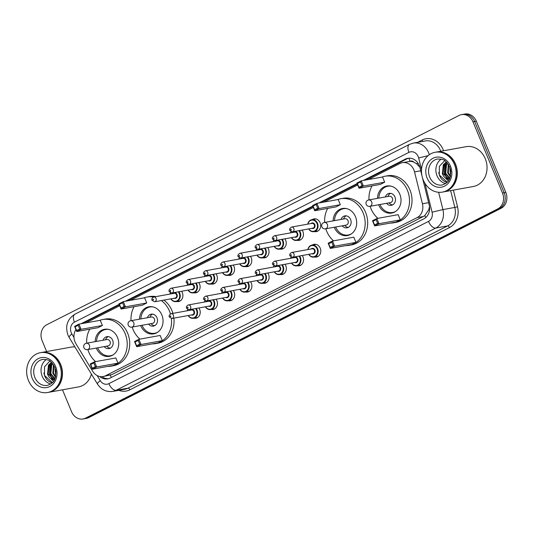 <?xml version="1.0" encoding="UTF-8"?>
<svg xmlns="http://www.w3.org/2000/svg" width="533" height="533" viewBox="0 0 533 533"><rect width="100%" height="100%" fill="white"/><g stroke="black" fill="none" stroke-linecap="round" stroke-linejoin="round"><path stroke-width="0.8" d="M312.278 245.06A6.476 5.517 79.7 0 1 314.097 244.321A6.476 5.517 79.7 0 1 320.22 248.171A6.476 5.517 79.7 0 1 316.402 257.066A6.476 5.517 79.7 0 1 314.443 257.013M302.231 255.514A6.476 5.517 79.7 0 1 302.997 256.913A6.476 5.517 79.7 0 1 299.18 265.807A6.476 5.517 79.7 0 1 297.214 265.754M285.008 264.261A6.476 5.517 79.7 0 1 285.775 265.654A6.476 5.517 79.7 0 1 281.95 274.548A6.476 5.517 79.7 0 1 279.992 274.495M267.786 273.003A6.476 5.517 79.7 0 1 268.552 274.395A6.476 5.517 79.7 0 1 264.728 283.296A6.476 5.517 79.7 0 1 262.769 283.236M250.563 281.744A6.476 5.517 79.7 0 1 251.329 283.136A6.476 5.517 79.7 0 1 247.505 292.037A6.476 5.517 79.7 0 1 245.546 291.977M233.334 290.485A6.476 5.517 79.7 0 1 234.107 291.884A6.476 5.517 79.7 0 1 230.283 300.779A6.476 5.517 79.7 0 1 228.324 300.725M216.112 299.226A6.476 5.517 79.7 0 1 216.878 300.625A6.476 5.517 79.7 0 1 213.06 309.52A6.476 5.517 79.7 0 1 211.101 309.466M198.889 307.974A6.476 5.517 79.7 0 1 199.655 309.367A6.476 5.517 79.7 0 1 195.838 318.261A6.476 5.517 79.7 0 1 193.872 318.208M302.118 230.083A6.476 5.517 79.7 0 1 302.891 231.482A6.476 5.517 79.7 0 1 299.066 240.376A6.476 5.517 79.7 0 1 297.108 240.323M284.895 238.831A6.476 5.517 79.7 0 1 285.661 240.223A6.476 5.517 79.7 0 1 281.844 249.124A6.476 5.517 79.7 0 1 279.885 249.064M267.673 247.572A6.476 5.517 79.7 0 1 268.439 248.964A6.476 5.517 79.7 0 1 264.621 257.865A6.476 5.517 79.7 0 1 262.656 257.805M250.45 256.313A6.476 5.517 79.7 0 1 251.216 257.712A6.476 5.517 79.7 0 1 247.392 266.607A6.476 5.517 79.7 0 1 245.433 266.547M312.171 219.629A6.476 5.517 79.7 0 1 313.984 218.89A6.476 5.517 79.7 0 1 320.113 222.741A6.476 5.517 79.7 0 1 316.289 231.635A6.476 5.517 79.7 0 1 314.33 231.582M233.227 265.054A6.476 5.517 79.7 0 1 233.994 266.453A6.476 5.517 79.7 0 1 230.169 275.348A6.476 5.517 79.7 0 1 228.211 275.294M216.005 273.795A6.476 5.517 79.7 0 1 216.771 275.195A6.476 5.517 79.7 0 1 212.947 284.089A6.476 5.517 79.7 0 1 210.988 284.036M198.776 282.543A6.476 5.517 79.7 0 1 199.549 283.936A6.476 5.517 79.7 0 1 195.724 292.837A6.476 5.517 79.7 0 1 193.765 292.777M181.553 291.284A6.476 5.517 79.7 0 1 182.319 292.677A6.476 5.517 79.7 0 1 178.502 301.578A6.476 5.517 79.7 0 1 176.543 301.518M75.919 329.527A12.139 10.34 -100.3 0 0 75.953 343.758L92.629 371.195A12.139 10.34 -100.3 0 0 103.169 376.545A12.139 10.34 -100.3 0 0 105.621 375.725L417.059 217.637A12.139 10.34 -100.3 0 0 422.436 203.786L414.541 171.899A12.139 10.34 -100.3 0 0 413.881 169.894A12.139 10.34 -100.3 0 0 402.395 162.678A12.139 10.34 -100.3 0 0 399.943 163.504L368.283 179.574M419.857 167.269L416.506 163.691L413.828 162.139A4.044 3.445 -100.3 0 0 410.024 161.332A12.139 6.163 -116.9 0 1 408.984 158.174M410.024 161.332L409.864 161.412A12.139 10.34 79.7 0 1 413.828 162.139M103.169 376.545L111.89 374.586L423.335 216.505L424.808 215.572L428.772 209.716L429.498 206.511M409.864 161.412L402.395 162.678M357.683 184.958L323.951 202.08M313.344 207.464L130.319 300.365M119.718 305.742L85.986 322.865M421.976 175.81L419.924 167.522A12.139 10.34 -100.3 0 0 419.264 165.516A12.139 10.34 -100.3 0 0 407.778 158.308A12.139 10.34 -100.3 0 0 405.333 159.134L363.259 180.487M364.932 180.181L406.999 158.827A12.139 10.34 79.7 0 1 408.618 158.194M46.644 351.553L42.094 340.574A12.139 10.34 79.7 0 1 46.817 324.717L459.066 115.461A12.139 10.34 79.7 0 1 461.511 114.635A12.139 10.34 79.7 0 1 472.998 121.85L502.486 193.033A12.139 10.34 79.7 0 1 497.769 208.889L85.513 418.145A12.139 10.34 79.7 0 1 83.068 418.971A12.139 10.34 79.7 0 1 71.582 411.756L62.494 389.81M461.511 114.635L464.849 114.029A12.139 10.34 79.7 0 1 476.335 121.244L505.824 192.426L504.151 192.733A12.139 10.34 79.7 0 1 499.434 208.59L87.185 417.839A12.139 10.34 79.7 0 1 84.74 418.665A12.139 10.34 79.7 0 0 87.185 417.839L499.434 208.59A12.139 10.34 79.7 0 0 504.151 192.733L474.67 121.544L504.151 192.733L502.486 193.033M463.184 114.335A12.139 10.34 79.7 0 1 474.67 121.544A12.139 10.34 79.7 0 0 463.184 114.335M357.117 183.605L318.927 202.986M312.784 206.104L125.302 301.272M119.159 304.39L81.376 323.564A12.139 10.34 -100.3 0 0 81.003 323.771M99.678 376.485A12.139 10.34 -100.3 0 0 107.733 378.87A12.139 10.34 -100.3 0 0 110.184 378.044L423.828 218.843A12.139 10.34 -100.3 0 0 429.205 204.992L422.429 177.642M82.668 323.464A12.139 10.34 79.7 0 1 83.048 323.264L119.345 304.843M126.967 300.972L312.971 206.557M320.593 202.687L357.303 184.052M108.565 378.677A12.139 10.34 79.7 0 1 101.97 376.678M505.824 192.426A12.139 10.34 79.7 0 1 501.107 208.283L88.858 417.539A12.139 10.34 79.7 0 1 86.406 418.365L83.068 418.971M436.267 152.078A20.234 17.236 79.7 0 1 436.374 152.058A20.234 17.236 79.7 0 1 455.522 164.084A20.234 17.236 79.7 0 1 443.576 191.887A20.234 17.236 79.7 0 1 443.469 191.9M436.374 152.058L466.109 146.682A20.234 17.236 79.7 0 1 485.257 158.701A20.234 17.236 79.7 0 1 473.311 186.503L443.576 191.887M435.228 152.265L436.167 152.098A20.234 17.236 79.7 0 1 455.309 164.117A20.234 17.236 79.7 0 1 443.369 191.92L442.43 192.093A20.234 17.236 79.7 0 1 423.282 180.067A20.234 17.236 79.7 0 1 435.228 152.265A20.234 17.236 79.7 0 1 454.369 164.291A20.234 17.236 79.7 0 1 442.43 192.093M445.681 183.572A13.198 11.24 79.7 0 1 437.033 175.817A13.198 11.24 79.7 0 1 441.257 159.107M447.427 163.058L446.627 164.111L445.681 173.238L449.892 178.195M447.167 162.758L445.968 164.231L445.015 173.358L449.752 178.542M448.653 164.777L448.333 172.759L450.505 176.236M448.32 164.251L447.667 172.879L450.352 176.829M449.819 167.142L450.318 172.399L450.865 173.638M446.507 162.065L443.982 164.59L443.03 173.718L449.392 179.308M446.334 161.899L443.316 164.71L442.37 173.838L443.736 176.376L448.353 181M450.352 168.774L450.858 171.926M444.715 160.613L439.352 166.383L439.312 174.957C440.704 178.695 443.056 181.107 446.354 182.193L447.194 182.346M449.352 179.394A9.148 7.795 79.7 0 1 443.736 176.376M444.802 163.511L444.369 174.171L447.24 178.675M445.428 162.885L444.702 174.111L447.953 178.975M438.719 172.545L439.405 175.071L447.28 182.259M377.917 218.323A23.679 20.167 79.7 0 1 371.041 208.769A23.679 20.167 79.7 0 1 370.149 206.278M368.996 199.902A23.679 20.167 79.7 0 1 372.054 185.897M381.881 177.116A23.679 20.167 79.7 0 1 385.019 176.236A23.679 20.167 79.7 0 1 407.419 190.301A23.679 20.167 79.7 0 1 393.447 222.834A23.679 20.167 79.7 0 1 390.196 223.107M385.019 176.236L387.524 175.783A23.679 20.167 79.7 0 1 409.924 189.848A23.679 20.167 79.7 0 1 395.952 222.381L393.447 222.834M377.444 198.376A13.758 11.719 79.7 0 1 386.785 185.997A13.758 11.719 79.7 0 1 399.803 194.172A13.758 11.719 79.7 0 1 391.682 213.073A13.758 11.719 79.7 0 1 378.663 204.899A13.758 11.719 79.7 0 1 378.597 204.745M384.679 182.193L382.534 177.003L361.247 180.847L363.399 186.037L384.679 182.193L380.329 184.398L359.042 188.249L356.897 183.059L361.247 180.847L360.515 181.98L357.403 183.559L358.942 187.27L362.054 185.691L360.515 181.98M400.283 219.863L398.138 214.666L376.851 218.517L379.003 223.707L400.283 219.863L395.932 222.068L374.646 225.919L372.5 220.729L376.851 218.517L376.118 219.649L373.007 221.228L374.546 224.939L377.65 223.36L376.118 219.649M362.054 185.691L363.399 186.037L359.042 188.249L358.942 187.27M377.65 223.36L379.003 223.707L374.646 225.919L374.546 224.939M373.007 221.228L372.5 220.729M357.403 183.559L356.897 183.059M395.726 211.374A13.358 11.373 79.7 0 1 392.654 212.487A13.358 11.373 79.7 0 1 380.016 204.552A13.358 11.373 79.7 0 1 379.989 204.499M378.836 198.123A13.358 11.373 79.7 0 1 387.897 186.204A13.358 11.373 79.7 0 1 391.169 186.17M386.545 203.313A6.07 5.17 -100.3 0 0 391.355 205.318A6.07 5.17 -100.3 0 0 394.94 196.977A6.07 5.17 -100.3 0 0 389.197 193.372A6.07 5.17 -100.3 0 0 385.392 196.937M369.775 206.344A3.238 2.758 -100.3 0 0 370.428 206.124A3.238 2.758 -100.3 0 0 371.688 201.894A3.238 2.758 -100.3 0 0 368.623 199.968A3.238 3.238 0 0 0 366.131 204.192A3.238 3.238 0 0 0 369.775 206.344L390.436 202.607A3.238 2.758 -100.3 0 0 392.348 198.156A3.238 2.758 -100.3 0 0 389.283 196.237L368.623 199.968A3.238 2.758 -100.3 0 0 367.97 200.188M390.482 193.332A6.07 5.17 -100.3 0 0 388.017 196.157L387.891 196.49M389.043 202.86L389.277 203.12A6.07 5.17 -100.3 0 0 392.574 204.912M41.427 352.493A20.234 17.236 79.7 0 1 41.534 352.473A20.234 17.236 79.7 0 1 60.682 364.499A20.234 17.236 79.7 0 1 48.736 392.301A20.234 17.236 79.7 0 1 48.63 392.321M41.534 352.473L71.269 347.096A20.234 17.236 79.7 0 1 74.893 346.896M40.388 352.686L41.327 352.513A20.234 17.236 79.7 0 1 60.469 364.532A20.234 17.236 79.7 0 1 48.53 392.335L47.59 392.508A20.234 17.236 79.7 0 1 28.442 380.489A20.234 17.236 79.7 0 1 40.388 352.686A20.234 17.236 79.7 0 1 59.529 364.705A20.234 17.236 79.7 0 1 47.59 392.508M50.842 383.993A13.198 11.24 79.7 0 1 42.2 376.231A13.198 11.24 79.7 0 1 46.418 359.522M52.587 363.479L51.794 364.532L50.842 373.653L55.059 378.61M52.327 363.173L51.128 364.652L50.182 373.773L54.912 378.963M53.813 365.192L53.493 373.173L55.665 376.651M53.48 364.672L52.827 373.293L55.512 377.244M54.979 367.557L55.479 372.814L56.025 374.053M51.668 362.48L49.143 365.012L48.19 374.133L54.559 379.723M51.494 362.313L48.476 365.132L47.53 374.253L48.896 376.798L53.52 381.415M55.512 369.189L56.018 372.34M49.875 361.028L44.519 366.804L44.472 375.379C45.865 379.11 48.217 381.521 51.514 382.607L52.354 382.761M54.513 379.809A9.148 7.795 79.7 0 1 48.896 376.798M91.423 374.093A20.234 17.236 79.7 0 1 78.471 386.925L48.736 392.301M49.962 363.926L49.536 374.586L52.401 379.09M50.588 363.299L49.862 374.526L53.113 379.389M43.886 372.96L44.565 375.485L52.441 382.674M333.585 240.829A23.679 20.167 79.7 0 1 326.709 231.269A23.679 20.167 79.7 0 1 325.816 228.777M324.664 222.408A23.679 20.167 79.7 0 1 327.715 208.403M337.549 199.622A23.679 20.167 79.7 0 1 340.687 198.742A23.679 20.167 79.7 0 1 363.086 212.807A23.679 20.167 79.7 0 1 349.108 245.333A23.679 20.167 79.7 0 1 345.864 245.606M340.687 198.742L343.192 198.289A23.679 20.167 79.7 0 1 365.591 212.354A23.679 20.167 79.7 0 1 351.613 244.88L349.108 245.333M333.112 220.882A13.758 11.719 79.7 0 1 342.452 208.496A13.758 11.719 79.7 0 1 355.471 216.671A13.758 11.719 79.7 0 1 347.349 235.579A13.758 11.719 79.7 0 1 334.324 227.404A13.758 11.719 79.7 0 1 334.264 227.251M340.347 204.692L338.195 199.502L316.915 203.353L319.06 208.543L340.347 204.692L335.997 206.904L314.71 210.755L312.558 205.565L316.915 203.353L316.182 204.485L313.071 206.064L314.61 209.769L317.715 208.196L316.182 204.485M355.951 242.362L353.799 237.172L332.519 241.023L334.664 246.213L355.951 242.362L351.6 244.574L330.313 248.425L328.161 243.228L332.519 241.023L331.786 242.155L328.674 243.734L330.213 247.439L333.318 245.86L331.786 242.155M317.715 208.196L319.06 208.543L314.71 210.755L314.61 209.769M333.318 245.86L334.664 246.213L330.313 248.425L330.213 247.439M328.674 243.734L328.161 243.228M313.071 206.064L312.558 205.565M351.394 233.88A13.358 11.373 79.7 0 1 348.315 234.993A13.358 11.373 79.7 0 1 335.683 227.058A13.358 11.373 79.7 0 1 335.657 226.998M334.504 220.629A13.358 11.373 79.7 0 1 343.565 208.709A13.358 11.373 79.7 0 1 346.836 208.669M342.213 225.812A6.07 5.17 -100.3 0 0 347.023 227.824A6.07 5.17 -100.3 0 0 350.607 219.483A6.07 5.17 -100.3 0 0 344.864 215.878A6.07 5.17 -100.3 0 0 341.06 219.443M325.443 228.85A3.238 2.758 -100.3 0 0 326.096 228.624A3.238 2.758 -100.3 0 0 327.355 224.4A3.238 2.758 -100.3 0 0 324.291 222.474A3.238 3.238 0 0 0 321.799 226.692A3.238 3.238 0 0 0 325.443 228.85L346.097 225.113A3.238 2.758 -100.3 0 0 348.009 220.662A3.238 2.758 -100.3 0 0 344.951 218.737L324.291 222.474A3.238 2.758 -100.3 0 0 323.638 222.694M346.144 215.832A6.07 5.17 -100.3 0 0 343.678 218.663L343.552 218.99M344.704 225.366L344.938 225.626A6.07 5.17 -100.3 0 0 348.242 227.411M139.952 339.115A23.679 20.167 79.7 0 1 133.083 329.554A23.679 20.167 79.7 0 1 132.191 327.062M131.038 320.693A23.679 20.167 79.7 0 1 134.089 306.682M143.923 297.907A23.679 20.167 79.7 0 1 147.061 297.021A23.679 20.167 79.7 0 1 153.477 297.074M161.359 300.565A23.679 20.167 79.7 0 1 169.461 311.092A23.679 20.167 79.7 0 1 170.447 313.904M147.061 297.021L149.56 296.568A23.679 20.167 79.7 0 1 155.936 296.608M163.864 300.112A23.679 20.167 79.7 0 1 171.966 310.639A23.679 20.167 79.7 0 1 172.925 313.357M139.486 319.16A13.758 11.719 79.7 0 1 148.82 306.781A13.758 11.719 79.7 0 1 161.839 314.956A13.758 11.719 79.7 0 1 153.717 333.865A13.758 11.719 79.7 0 1 140.699 325.69A13.758 11.719 79.7 0 1 140.639 325.536M146.722 302.977L144.57 297.787L123.29 301.638L125.435 306.828L146.722 302.977L142.371 305.189L121.084 309.033L118.932 303.843L123.29 301.638L122.557 302.771L119.445 304.35L120.984 308.054L124.089 306.475L122.557 302.771M171.373 318.501A23.679 20.167 79.7 0 1 155.483 343.618A23.679 20.167 79.7 0 1 152.238 343.892M162.325 340.647L160.173 335.457L138.886 339.308L141.038 344.498L162.325 340.647L157.975 342.852L136.688 346.703L134.536 341.513L138.886 339.308L138.16 340.44L135.049 342.013L136.581 345.724L139.693 344.145L138.16 340.44M173.891 318.121A23.679 20.167 79.7 0 1 157.988 343.165L155.483 343.618M124.089 306.475L125.435 306.828L121.084 309.033L120.984 308.054M139.693 344.145L141.038 344.498L136.688 346.703L136.581 345.724M135.049 342.013L134.536 341.513M119.445 304.35L118.932 303.843M157.768 332.159A13.358 11.373 79.7 0 1 154.69 333.272A13.358 11.373 79.7 0 1 142.058 325.343A13.358 11.373 79.7 0 1 142.031 325.283M140.879 318.907A13.358 11.373 79.7 0 1 149.94 306.988A13.358 11.373 79.7 0 1 153.211 306.955M148.587 324.097A6.07 5.17 -100.3 0 0 153.397 326.103A6.07 5.17 -100.3 0 0 156.975 317.768A6.07 5.17 -100.3 0 0 151.232 314.157A6.07 5.17 -100.3 0 0 147.434 317.728M131.818 327.129A3.238 2.758 -100.3 0 0 132.47 326.909A3.238 2.758 -100.3 0 0 133.723 322.678A3.238 2.758 -100.3 0 0 130.665 320.759A3.238 3.238 0 0 0 128.173 324.977A3.238 3.238 0 0 0 131.818 327.129L152.471 323.391A3.238 2.758 -100.3 0 0 154.383 318.947A3.238 2.758 -100.3 0 0 151.319 317.022L130.665 320.759A3.238 2.758 -100.3 0 0 130.012 320.979M152.518 314.117A6.07 5.17 -100.3 0 0 150.053 316.948L149.926 317.275M151.079 323.644L151.312 323.911A6.07 5.17 -100.3 0 0 154.617 325.696M95.62 361.614A23.679 20.167 79.7 0 1 88.751 352.053A23.679 20.167 79.7 0 1 87.858 349.568M86.706 343.192A23.679 20.167 79.7 0 1 89.757 329.187M99.584 320.406A23.679 20.167 79.7 0 1 102.722 319.527A23.679 20.167 79.7 0 1 125.128 333.591A23.679 20.167 79.7 0 1 111.15 366.124A23.679 20.167 79.7 0 1 107.906 366.398M102.722 319.527L105.228 319.074A23.679 20.167 79.7 0 1 127.627 333.138A23.679 20.167 79.7 0 1 113.656 365.671L111.15 366.124M95.154 341.666A13.758 11.719 79.7 0 1 104.488 329.287A13.758 11.719 79.7 0 1 117.507 337.462A13.758 11.719 79.7 0 1 109.385 356.364A13.758 11.719 79.7 0 1 96.366 348.189A13.758 11.719 79.7 0 1 96.306 348.036M102.389 325.483L100.237 320.293L78.951 324.137L81.103 329.327L102.389 325.483L98.032 327.688L76.752 331.539L74.6 326.349L78.951 324.137L78.218 325.27L75.113 326.849L76.645 330.56L79.757 328.981L78.218 325.27M117.993 363.146L115.841 357.956L94.554 361.807L96.706 366.997L117.993 363.146L113.636 365.358L92.356 369.209L90.204 364.019L94.554 361.807L93.821 362.94L90.717 364.519L92.249 368.23L95.36 366.651L93.821 362.94M79.757 328.981L81.103 329.327L76.752 331.539L76.645 330.56M95.36 366.651L96.706 366.997L92.356 369.209L92.249 368.23M90.717 364.519L90.204 364.019M75.113 326.849L74.6 326.349M113.436 354.665A13.358 11.373 79.7 0 1 110.358 355.778A13.358 11.373 79.7 0 1 97.719 347.842A13.358 11.373 79.7 0 1 97.699 347.783M96.546 341.413A13.358 11.373 79.7 0 1 105.607 329.494A13.358 11.373 79.7 0 1 108.872 329.461M104.255 346.603A6.07 5.17 -100.3 0 0 109.058 348.609A6.07 5.17 -100.3 0 0 112.643 340.267A6.07 5.17 -100.3 0 0 106.9 336.663A6.07 5.17 -100.3 0 0 103.102 340.227M87.479 349.635A3.238 2.758 -100.3 0 0 88.132 349.415A3.238 2.758 -100.3 0 0 89.391 345.184A3.238 2.758 -100.3 0 0 86.326 343.259A3.238 3.238 0 0 0 83.834 347.476A3.238 3.238 0 0 0 87.479 349.635L108.139 345.897A3.238 2.758 -100.3 0 0 110.051 341.446A3.238 2.758 -100.3 0 0 106.986 339.528L86.326 343.259A3.238 2.758 -100.3 0 0 85.673 343.479M108.186 336.616A6.07 5.17 -100.3 0 0 105.721 339.448L105.594 339.774M106.747 346.15L106.98 346.41A6.07 5.17 -100.3 0 0 110.278 348.202M420.73 170.78L414.541 171.899M425.78 217.517A12.139 6.163 -116.9 0 1 424.808 215.572M428.772 209.716A12.139 0.48 -13.9 0 1 429.578 209.509M111.41 377.424A12.139 6.163 -116.9 0 1 110.284 375.219M416.506 163.691A12.139 0.48 -13.9 0 1 418.085 163.278M428.632 202.667L422.436 203.786M423.335 216.505L417.059 217.637M111.89 374.586L105.621 375.725M406.999 158.827L405.333 159.134M421.536 169.581L418.658 157.961A8.095 6.896 -100.3 0 0 418.218 156.629A8.095 6.896 -100.3 0 0 408.931 152.371L74.4 322.172A8.095 6.896 -100.3 0 0 71.255 332.745A8.095 6.896 -100.3 0 0 71.882 333.984L73.967 337.409M408.931 152.371A8.095 4.111 63.1 0 1 409.437 144.396L413.295 143.097A16.19 13.785 79.7 0 1 428.612 152.718A16.19 13.785 79.7 0 1 429.312 154.737M409.437 144.396L74.913 314.197C67.311 319.14 64.986 326.103 67.951 335.084L69.143 337.429A8.095 1.746 -31.3 0 1 71.882 333.984M417.659 142.311L422.203 140.006A2.025 1.026 -116.9 0 1 422.422 141.445M422.203 140.006A18.209 15.51 79.7 0 1 443.103 149.586A18.209 15.51 79.7 0 1 443.549 150.759M440.778 151.265A16.19 13.785 -100.3 0 0 440.505 150.566A16.19 13.785 -100.3 0 0 425.187 140.952L413.295 143.097M453.383 190.108L457.521 206.797A18.209 15.51 79.7 0 1 449.452 227.578L129.839 389.816A18.209 15.51 79.7 0 1 118.812 390.323M497.769 208.889L501.107 208.283M472.998 121.85L476.335 121.244M85.513 418.145L88.858 417.539M438.626 192.28L442.916 209.596L454.809 207.444L450.638 190.607M97.146 375.552L100.224 380.622A8.095 6.896 -100.3 0 0 108.885 383.64L428.499 221.408A8.095 6.896 -100.3 0 0 432.083 212.167L442.916 209.596A16.19 13.785 79.7 0 1 435.747 228.064L447.64 225.919A16.19 13.785 -100.3 0 0 454.809 207.444L457.521 206.797M428.499 221.408A8.095 4.111 63.1 0 0 435.747 228.064L116.134 390.303L128.027 388.151L447.64 225.919A2.025 1.026 -116.9 0 1 449.452 227.578M108.885 383.64A8.095 4.111 63.1 0 0 116.134 390.303A16.19 13.785 79.7 0 1 112.869 391.402L124.762 389.25A16.19 13.785 -100.3 0 0 128.027 388.151A2.025 1.026 -116.9 0 1 129.839 389.816M432.083 212.167L424.934 183.305M69.143 337.429L97.479 384.066A8.095 1.746 -31.3 0 1 100.224 380.622M74.913 314.197A8.095 4.111 63.1 0 0 74.4 322.172M418.658 157.961L428.119 155.656M83.048 323.264L81.376 323.564M429.731 177.136A13.198 11.24 79.7 0 1 437.52 159.007C441.824 159.041 444.455 159.753 445.435 161.126L449.692 166.829L450.545 176.057C449.226 179.488 449.492 182.346 442.217 184.978A13.198 11.24 79.7 0 1 429.731 177.136M427.133 178.115A15.217 12.965 79.7 0 1 433.049 158.234A15.217 12.965 79.7 0 1 450.518 166.243A15.217 12.965 79.7 0 1 444.602 186.124A15.217 12.965 79.7 0 1 427.133 178.115M34.892 377.551A13.198 11.24 79.7 0 1 42.68 359.422C46.984 359.462 49.622 360.168 50.595 361.547L54.852 367.244L55.705 376.471C54.386 379.902 54.652 382.761 47.377 385.392A13.198 11.24 79.7 0 1 34.892 377.551M32.293 378.53A15.217 12.965 79.7 0 1 38.209 358.656A15.217 12.965 79.7 0 1 55.679 366.664A15.217 12.965 79.7 0 1 49.762 386.538A15.217 12.965 79.7 0 1 32.293 378.53M307.748 224.133A6.07 5.17 79.7 0 1 311.765 219.703A6.07 5.17 79.7 0 1 317.508 223.314A6.07 5.17 79.7 0 1 313.924 231.655A6.07 5.17 79.7 0 1 308.614 228.91M308.774 228.884A5.663 4.824 -100.3 0 0 315.196 230.669A5.663 4.824 -100.3 0 0 316.988 223.507A5.663 4.824 -100.3 0 0 312.085 220.082A5.663 4.824 -100.3 0 0 307.907 224.107M310.979 223.547A2.832 2.412 79.7 0 1 314.81 224.613A2.832 2.412 79.7 0 1 314.457 227.698A2.832 2.412 79.7 0 1 311.845 228.331M292.404 231.842L312.858 228.144A2.425 2.065 -100.3 0 0 314.29 224.806A2.425 2.065 -100.3 0 0 311.992 223.367L291.544 227.065A2.425 2.065 79.7 0 1 293.843 228.504A2.425 2.065 79.7 0 1 292.404 231.842L289.792 230.383C289.166 229.297 289.745 228.191 291.544 227.065M290.618 229.796A0.406 0.346 -100.3 0 0 291.245 229.483A0.406 0.346 -100.3 0 0 290.618 229.796M299.433 230.569A6.07 5.17 79.7 0 1 300.279 232.055A6.07 5.17 79.7 0 1 296.701 240.396A6.07 5.17 79.7 0 1 291.384 237.651M291.551 237.625A5.663 4.824 -100.3 0 0 297.967 239.41A5.663 4.824 -100.3 0 0 299.759 232.248A5.663 4.824 -100.3 0 0 298.826 230.682M293.756 232.288A2.832 2.412 79.7 0 1 297.587 233.354A2.832 2.412 79.7 0 1 297.234 236.439A2.832 2.412 79.7 0 1 294.616 237.072M275.181 240.583L295.635 236.885A2.425 2.065 -100.3 0 0 297.068 233.547A2.425 2.065 -100.3 0 0 294.769 232.108L274.322 235.806A2.425 2.065 79.7 0 1 276.614 237.252A2.425 2.065 79.7 0 1 275.181 240.583L272.57 239.13C271.943 238.038 272.523 236.932 274.322 235.806M273.396 238.544A0.406 0.346 -100.3 0 0 274.015 238.224A0.406 0.346 -100.3 0 0 273.396 238.544M290.525 232.874A6.07 5.17 79.7 0 1 290.891 231.602M291.058 231.682A5.663 4.824 -100.3 0 0 290.685 232.848M282.21 239.317A6.07 5.17 79.7 0 1 283.056 240.796A6.07 5.17 79.7 0 1 279.472 249.138A6.07 5.17 79.7 0 1 274.162 246.399M274.328 246.366A5.663 4.824 -100.3 0 0 280.744 248.158A5.663 4.824 -100.3 0 0 282.537 240.996A5.663 4.824 -100.3 0 0 281.604 239.424M276.534 241.036A2.832 2.412 79.7 0 1 280.365 242.095A2.832 2.412 79.7 0 1 280.005 245.18A2.832 2.412 79.7 0 1 277.393 245.813M257.959 249.331L278.413 245.626A2.425 2.065 -100.3 0 0 279.845 242.295A2.425 2.065 -100.3 0 0 277.546 240.849L257.093 244.547A2.425 2.065 79.7 0 1 259.391 245.993A2.425 2.065 79.7 0 1 257.959 249.331L255.347 247.872C254.721 246.779 255.3 245.673 257.093 244.547M256.173 247.285A0.406 0.346 -100.3 0 0 256.793 246.972A0.406 0.346 -100.3 0 0 256.173 247.285M273.302 241.616A6.07 5.17 79.7 0 1 273.662 240.343M273.835 240.423A5.663 4.824 -100.3 0 0 273.462 241.589M264.988 248.058A6.07 5.17 79.7 0 1 265.834 249.537A6.07 5.17 79.7 0 1 262.249 257.879A6.07 5.17 79.7 0 1 256.939 255.14M257.106 255.107A5.663 4.824 -100.3 0 0 263.522 256.899A5.663 4.824 -100.3 0 0 265.314 249.737A5.663 4.824 -100.3 0 0 264.381 248.165M259.305 249.777A2.832 2.412 79.7 0 1 263.135 250.843A2.832 2.412 79.7 0 1 262.782 253.928A2.832 2.412 79.7 0 1 260.171 254.554M240.736 258.072L261.183 254.374A2.425 2.065 -100.3 0 0 262.616 251.036A2.425 2.065 -100.3 0 0 260.324 249.591L239.87 253.288A2.425 2.065 79.7 0 1 242.169 254.734A2.425 2.065 79.7 0 1 240.736 258.072L238.124 256.613C237.491 255.527 238.078 254.414 239.87 253.288M238.951 256.027A0.406 0.346 -100.3 0 0 239.57 255.713A0.406 0.346 -100.3 0 0 238.951 256.027M256.073 250.363A6.07 5.17 79.7 0 1 256.44 249.084M256.606 249.171A5.663 4.824 -100.3 0 0 256.24 250.33M247.765 256.799A6.07 5.17 79.7 0 1 248.611 258.285A6.07 5.17 79.7 0 1 245.027 266.62A6.07 5.17 79.7 0 1 239.717 263.882M239.883 263.855A5.663 4.824 -100.3 0 0 246.299 265.641A5.663 4.824 -100.3 0 0 248.092 258.478A5.663 4.824 -100.3 0 0 247.152 256.906M242.082 258.518A2.832 2.412 79.7 0 1 245.913 259.584A2.832 2.412 79.7 0 1 245.56 262.669A2.832 2.412 79.7 0 1 242.948 263.295M223.514 266.813L243.961 263.115A2.425 2.065 -100.3 0 0 245.393 259.778A2.425 2.065 -100.3 0 0 243.095 258.338L222.647 262.036A2.425 2.065 79.7 0 1 224.946 263.475A2.425 2.065 79.7 0 1 223.514 266.813L220.902 265.354C220.269 264.268 220.855 263.162 222.647 262.036M221.728 264.768A0.406 0.346 -100.3 0 0 222.348 264.455A0.406 0.346 -100.3 0 0 221.728 264.768M238.851 259.105A6.07 5.17 79.7 0 1 239.217 257.825M239.384 257.912A5.663 4.824 -100.3 0 0 239.017 259.071M230.542 265.541A6.07 5.17 79.7 0 1 231.389 267.026A6.07 5.17 79.7 0 1 227.804 275.368A6.07 5.17 79.7 0 1 222.494 272.623M222.654 272.596A5.663 4.824 -100.3 0 0 229.077 274.382A5.663 4.824 -100.3 0 0 230.869 267.22A5.663 4.824 -100.3 0 0 229.93 265.654M224.859 267.26A2.832 2.412 79.7 0 1 228.69 268.326A2.832 2.412 79.7 0 1 228.337 271.41A2.832 2.412 79.7 0 1 225.726 272.043M206.291 275.554L226.738 271.857A2.425 2.065 -100.3 0 0 228.171 268.519A2.425 2.065 -100.3 0 0 225.872 267.08L205.425 270.777A2.425 2.065 79.7 0 1 207.723 272.216A2.425 2.065 79.7 0 1 206.291 275.554L203.673 274.095C203.046 273.009 203.633 271.903 205.425 270.777M204.499 273.516A0.406 0.346 -100.3 0 0 205.125 273.196A0.406 0.346 -100.3 0 0 204.499 273.516M221.628 267.846A6.07 5.17 79.7 0 1 221.994 266.573M222.161 266.653A5.663 4.824 -100.3 0 0 221.795 267.819M213.313 274.282A6.07 5.17 79.7 0 1 214.166 275.768A6.07 5.17 79.7 0 1 210.582 284.109A6.07 5.17 79.7 0 1 205.272 281.371M205.432 281.337A5.663 4.824 -100.3 0 0 211.854 283.123A5.663 4.824 -100.3 0 0 213.646 275.961A5.663 4.824 -100.3 0 0 212.707 274.395M207.637 276.007A2.832 2.412 79.7 0 1 211.468 277.067A2.832 2.412 79.7 0 1 211.115 280.151A2.832 2.412 79.7 0 1 208.503 280.784M189.062 284.296L209.516 280.598A2.425 2.065 -100.3 0 0 210.948 277.267A2.425 2.065 -100.3 0 0 208.65 275.821L188.202 279.519A2.425 2.065 79.7 0 1 190.501 280.964A2.425 2.065 79.7 0 1 189.062 284.296L186.45 282.843C185.824 281.75 186.403 280.644 188.202 279.519M187.276 282.257A0.406 0.346 -100.3 0 0 187.902 281.937A0.406 0.346 -100.3 0 0 187.276 282.257M204.406 276.587A6.07 5.17 79.7 0 1 204.772 275.314M204.939 275.394A5.663 4.824 -100.3 0 0 204.565 276.56M196.091 283.03A6.07 5.17 79.7 0 1 196.937 284.509A6.07 5.17 79.7 0 1 193.359 292.85A6.07 5.17 79.7 0 1 188.042 290.112M188.209 290.079A5.663 4.824 -100.3 0 0 194.625 291.871A5.663 4.824 -100.3 0 0 196.417 284.709A5.663 4.824 -100.3 0 0 195.484 283.136M190.414 284.749A2.832 2.412 79.7 0 1 194.245 285.808A2.832 2.412 79.7 0 1 193.892 288.893A2.832 2.412 79.7 0 1 191.274 289.526M171.839 293.043L192.293 289.339A2.425 2.065 -100.3 0 0 193.726 286.008A2.425 2.065 -100.3 0 0 191.427 284.562L170.98 288.26A2.425 2.065 79.7 0 1 173.272 289.705A2.425 2.065 79.7 0 1 171.839 293.043L169.227 291.584C168.601 290.492 169.181 289.386 170.98 288.26M170.054 290.998A0.406 0.346 -100.3 0 0 170.673 290.685A0.406 0.346 -100.3 0 0 170.054 290.998M187.183 285.328A6.07 5.17 79.7 0 1 187.549 284.056M187.716 284.136A5.663 4.824 -100.3 0 0 187.343 285.302M178.868 291.771A6.07 5.17 79.7 0 1 179.714 293.25A6.07 5.17 79.7 0 1 176.13 301.591A6.07 5.17 79.7 0 1 170.82 298.853M170.986 298.82A5.663 4.824 -100.3 0 0 177.402 300.612A5.663 4.824 -100.3 0 0 179.195 293.45A5.663 4.824 -100.3 0 0 178.262 291.877M173.192 293.49A2.832 2.412 79.7 0 1 177.023 294.556A2.832 2.412 79.7 0 1 176.663 297.641A2.832 2.412 79.7 0 1 174.051 298.267M154.617 301.785L175.071 298.087A2.425 2.065 -100.3 0 0 176.503 294.749A2.425 2.065 -100.3 0 0 174.204 293.303L153.751 297.001A2.425 2.065 79.7 0 1 156.049 298.447A2.425 2.065 79.7 0 1 154.617 301.785L152.005 300.326C151.379 299.24 151.958 298.127 153.751 297.001M152.831 299.739A0.406 0.346 -100.3 0 0 153.451 299.426A0.406 0.346 -100.3 0 0 152.831 299.739M169.96 294.076A6.07 5.17 79.7 0 1 170.32 292.797M170.493 292.884A5.663 4.824 -100.3 0 0 170.12 294.043M307.861 249.564A6.07 5.17 79.7 0 1 311.872 245.133A6.07 5.17 79.7 0 1 317.615 248.744A6.07 5.17 79.7 0 1 314.03 257.086A6.07 5.17 79.7 0 1 308.72 254.341M308.887 254.314A5.663 4.824 -100.3 0 0 315.303 256.1A5.663 4.824 -100.3 0 0 317.095 248.938A5.663 4.824 -100.3 0 0 312.198 245.513A5.663 4.824 -100.3 0 0 308.021 249.531M311.092 248.978A2.832 2.412 79.7 0 1 314.923 250.044A2.832 2.412 79.7 0 1 314.563 253.128A2.832 2.412 79.7 0 1 311.952 253.755M312.971 253.575A2.425 2.065 -100.3 0 0 314.403 250.237A2.425 2.065 -100.3 0 0 312.105 248.798L291.651 252.495A2.425 2.065 79.7 0 1 293.95 253.935A2.425 2.065 79.7 0 1 292.517 257.272L312.971 253.575M291.351 254.914A0.406 0.346 -100.3 0 0 290.732 255.227A0.406 0.346 -100.3 0 0 291.351 254.914M290.632 258.305A6.07 5.17 79.7 0 1 290.998 257.033M299.546 256A6.07 5.17 79.7 0 1 300.392 257.486A6.07 5.17 79.7 0 1 296.808 265.827A6.07 5.17 79.7 0 1 291.498 263.082M291.664 263.055A5.663 4.824 -100.3 0 0 298.08 264.841A5.663 4.824 -100.3 0 0 299.872 257.679A5.663 4.824 -100.3 0 0 298.94 256.113M291.165 257.113A5.663 4.824 -100.3 0 0 290.798 258.278M293.863 257.719A2.832 2.412 79.7 0 1 297.694 258.785A2.832 2.412 79.7 0 1 297.341 261.87A2.832 2.412 79.7 0 1 294.729 262.502M295.742 262.316A2.425 2.065 -100.3 0 0 297.174 258.978A2.425 2.065 -100.3 0 0 294.882 257.539L274.428 261.237A2.425 2.065 79.7 0 1 276.727 262.676A2.425 2.065 79.7 0 1 275.294 266.014L295.742 262.316M274.129 263.655A0.406 0.346 -100.3 0 0 273.509 263.975A0.406 0.346 -100.3 0 0 274.129 263.655M273.409 267.046A6.07 5.17 79.7 0 1 273.775 265.774M282.323 264.741A6.07 5.17 79.7 0 1 283.17 266.227A6.07 5.17 79.7 0 1 279.585 274.568A6.07 5.17 79.7 0 1 274.275 271.83M274.442 271.797A5.663 4.824 -100.3 0 0 280.858 273.582A5.663 4.824 -100.3 0 0 282.65 266.42A5.663 4.824 -100.3 0 0 281.71 264.854M273.942 265.854A5.663 4.824 -100.3 0 0 273.576 267.02M276.64 266.467A2.832 2.412 79.7 0 1 280.471 267.526A2.832 2.412 79.7 0 1 280.118 270.611A2.832 2.412 79.7 0 1 277.506 271.244M278.519 271.057A2.425 2.065 -100.3 0 0 279.952 267.726A2.425 2.065 -100.3 0 0 277.653 266.28L257.206 269.978A2.425 2.065 79.7 0 1 259.504 271.424A2.425 2.065 79.7 0 1 258.072 274.755L278.519 271.057M256.906 272.396A0.406 0.346 -100.3 0 0 256.286 272.716A0.406 0.346 -100.3 0 0 256.906 272.396M256.186 275.794A6.07 5.17 79.7 0 1 256.553 274.515M265.101 273.489A6.07 5.17 79.7 0 1 265.947 274.968A6.07 5.17 79.7 0 1 262.363 283.309A6.07 5.17 79.7 0 1 257.053 280.571M257.212 280.538A5.663 4.824 -100.3 0 0 263.635 282.33A5.663 4.824 -100.3 0 0 265.427 275.168A5.663 4.824 -100.3 0 0 264.488 273.596M256.719 274.595A5.663 4.824 -100.3 0 0 256.353 275.761M259.418 275.208A2.832 2.412 79.7 0 1 263.249 276.267A2.832 2.412 79.7 0 1 262.896 279.352A2.832 2.412 79.7 0 1 260.284 279.985M261.297 279.805A2.425 2.065 -100.3 0 0 262.729 276.467A2.425 2.065 -100.3 0 0 260.43 275.021L239.983 278.719A2.425 2.065 79.7 0 1 242.282 280.165A2.425 2.065 79.7 0 1 240.849 283.503L261.297 279.805M239.683 281.144A0.406 0.346 -100.3 0 0 239.057 281.457A0.406 0.346 -100.3 0 0 239.683 281.144M238.964 284.535A6.07 5.17 79.7 0 1 239.33 283.256M247.872 282.23A6.07 5.17 79.7 0 1 248.724 283.709A6.07 5.17 79.7 0 1 245.14 292.051A6.07 5.17 79.7 0 1 239.83 289.312M239.99 289.286A5.663 4.824 -100.3 0 0 246.413 291.071A5.663 4.824 -100.3 0 0 248.205 283.909A5.663 4.824 -100.3 0 0 247.265 282.337M239.497 283.343A5.663 4.824 -100.3 0 0 239.124 284.502M242.195 283.949A2.832 2.412 79.7 0 1 246.026 285.015A2.832 2.412 79.7 0 1 245.673 288.1A2.832 2.412 79.7 0 1 243.061 288.726M244.074 288.546A2.425 2.065 -100.3 0 0 245.506 285.208A2.425 2.065 -100.3 0 0 243.208 283.763L222.761 287.467A2.425 2.065 79.7 0 1 225.059 288.906A2.425 2.065 79.7 0 1 223.62 292.244L244.074 288.546M222.461 289.885A0.406 0.346 -100.3 0 0 221.835 290.199A0.406 0.346 -100.3 0 0 222.461 289.885M221.741 293.277A6.07 5.17 79.7 0 1 222.108 292.004M230.649 290.971A6.07 5.17 79.7 0 1 231.495 292.457A6.07 5.17 79.7 0 1 227.917 300.799A6.07 5.17 79.7 0 1 222.601 298.054M222.767 298.027A5.663 4.824 -100.3 0 0 229.183 299.812A5.663 4.824 -100.3 0 0 230.976 292.65A5.663 4.824 -100.3 0 0 230.043 291.085M222.274 292.084A5.663 4.824 -100.3 0 0 221.901 293.243M224.973 292.69A2.832 2.412 79.7 0 1 228.804 293.756A2.832 2.412 79.7 0 1 228.45 296.841A2.832 2.412 79.7 0 1 225.832 297.467M226.851 297.287A2.425 2.065 -100.3 0 0 228.284 293.95A2.425 2.065 -100.3 0 0 225.985 292.51L205.538 296.208A2.425 2.065 79.7 0 1 207.83 297.647A2.425 2.065 79.7 0 1 206.398 300.985L226.851 297.287M205.232 298.627A0.406 0.346 -100.3 0 0 204.612 298.94A0.406 0.346 -100.3 0 0 205.232 298.627M204.519 302.018A6.07 5.17 79.7 0 1 204.879 300.745M213.427 299.713A6.07 5.17 79.7 0 1 214.273 301.198A6.07 5.17 79.7 0 1 210.688 309.54A6.07 5.17 79.7 0 1 205.378 306.795M205.545 306.768A5.663 4.824 -100.3 0 0 211.961 308.554A5.663 4.824 -100.3 0 0 213.753 301.392A5.663 4.824 -100.3 0 0 212.82 299.826M205.052 300.825A5.663 4.824 -100.3 0 0 204.679 301.991M207.75 301.431A2.832 2.412 79.7 0 1 211.581 302.497A2.832 2.412 79.7 0 1 211.221 305.582A2.832 2.412 79.7 0 1 208.61 306.215M209.629 306.029A2.425 2.065 -100.3 0 0 211.061 302.691A2.425 2.065 -100.3 0 0 208.763 301.252L188.309 304.949A2.425 2.065 79.7 0 1 190.607 306.395A2.425 2.065 79.7 0 1 189.175 309.726L209.629 306.029M188.009 307.368A0.406 0.346 -100.3 0 0 187.389 307.688A0.406 0.346 -100.3 0 0 188.009 307.368M187.29 310.759A6.07 5.17 79.7 0 1 187.656 309.486M196.204 308.454A6.07 5.17 79.7 0 1 197.05 309.94A6.07 5.17 79.7 0 1 193.466 318.281A6.07 5.17 79.7 0 1 188.156 315.543M188.322 315.509A5.663 4.824 -100.3 0 0 194.738 317.295A5.663 4.824 -100.3 0 0 196.53 310.133A5.663 4.824 -100.3 0 0 195.598 308.567M187.823 309.566A5.663 4.824 -100.3 0 0 187.456 310.732M190.521 310.179A2.832 2.412 79.7 0 1 194.352 311.239A2.832 2.412 79.7 0 1 193.999 314.323A2.832 2.412 79.7 0 1 191.387 314.956M192.4 314.77A2.425 2.065 -100.3 0 0 193.832 311.439A2.425 2.065 -100.3 0 0 191.54 309.993L171.086 313.69A2.425 2.065 79.7 0 1 173.385 315.136A2.425 2.065 79.7 0 1 171.952 318.468L192.4 314.77M170.787 316.109A0.406 0.346 -100.3 0 0 170.167 316.429A0.406 0.346 -100.3 0 0 170.787 316.109M97.479 384.066C101.223 389.756 106.347 392.201 112.869 391.402M387.897 186.204L389.63 185.89M392.654 212.487L394.387 212.174M343.565 208.709L345.297 208.396M348.315 234.993L350.054 234.68M149.94 306.988L151.672 306.675M154.69 333.272L156.422 332.958M105.607 329.494L107.34 329.181M110.358 355.778L112.09 355.464M318.108 230.896L313.924 231.655L311.185 231.309L308.554 228.924M307.694 224.14L309.32 220.982L311.765 219.703L315.942 218.95M300.885 239.637L296.701 240.396L293.963 240.05L291.331 237.665M290.851 231.582L290.472 232.888M283.656 248.385L279.472 249.138L276.74 248.798L274.109 246.406M273.629 240.323L273.242 241.629M266.433 257.126L262.249 257.879L259.511 257.539L256.886 255.147M256.406 249.064L256.02 250.37M249.211 265.867L245.027 266.62L242.288 266.28L239.663 263.895M239.184 257.805L238.797 259.111M231.988 274.608L227.804 275.368L225.066 275.021L222.441 272.636M221.955 266.553L221.575 267.859M214.766 283.349L210.582 284.109L207.843 283.769L205.212 281.377M204.732 275.294L204.352 276.6M197.543 292.097L193.359 292.85L190.621 292.51L187.989 290.119M187.509 284.036L187.123 285.342M180.314 300.839L176.13 301.591L173.398 301.252L170.767 298.86M170.287 292.777L169.9 294.083M316.056 244.381L311.872 245.133L309.426 246.413L307.801 249.571M291.651 252.495C289.859 253.621 289.279 254.727 289.905 255.813L292.517 257.272M308.667 254.354L311.299 256.746L314.03 257.086L318.214 256.326M290.965 257.013L290.578 258.318M274.428 261.237C272.636 262.363 272.05 263.469 272.683 264.555L275.294 266.014M291.444 263.095L294.076 265.487L296.808 265.827L300.992 265.068M273.742 265.754L273.356 267.06M257.206 269.978C255.414 271.104 254.827 272.21 255.46 273.302L258.072 274.755M274.222 271.837L276.854 274.228L279.585 274.568L283.769 273.809M256.513 274.495L256.133 275.801M239.983 278.719C238.191 279.845 237.605 280.951 238.231 282.044L240.849 283.503M256.999 280.578L259.631 282.97L262.363 283.309L266.547 282.557M239.29 283.236L238.911 284.542M222.761 287.467C220.962 288.586 220.382 289.699 221.008 290.785L223.62 292.244M239.77 289.319L242.408 291.711L245.14 292.051L249.324 291.298M222.068 291.984L221.681 293.283M205.538 296.208C203.739 297.334 203.16 298.44 203.786 299.526L206.398 300.985M222.547 298.067L225.186 300.459L227.917 300.799L232.102 300.039M204.845 300.725L204.459 302.031M188.309 304.949C186.517 306.075 185.937 307.181 186.563 308.274L189.175 309.726M205.325 306.808L207.957 309.2L210.688 309.54L214.872 308.78M187.623 309.466L187.236 310.772M171.086 313.69C169.294 314.816 168.708 315.922 169.341 317.015L171.952 318.468M188.102 315.549L190.734 317.941L193.466 318.281L197.65 317.521"/></g></svg>

